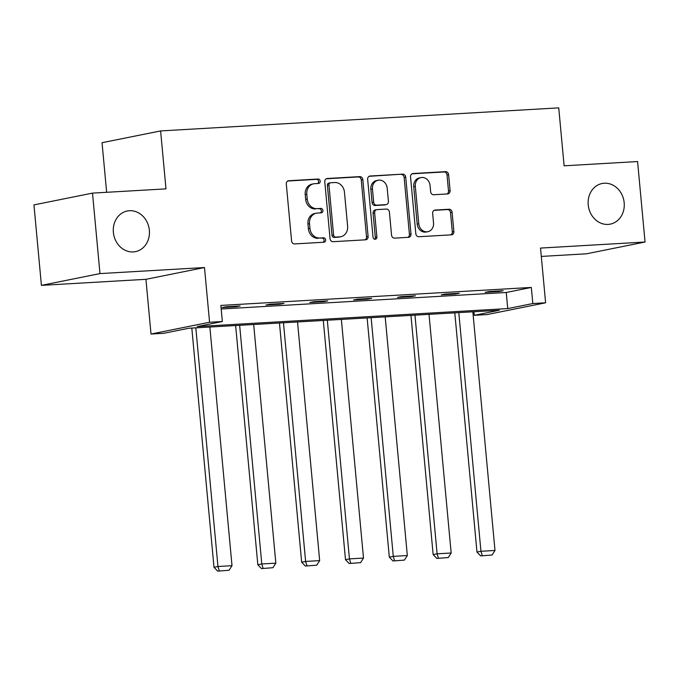 <?xml version="1.0" encoding="UTF-8"?>
<svg xmlns="http://www.w3.org/2000/svg" width="679" height="679" viewBox="0 0 679 679"><rect width="100%" height="100%" fill="white"/><g stroke="black" fill="none" stroke-linecap="round" stroke-linejoin="round"><path stroke-width="1.02" d="M588.218 204.863A20.726 17.968 78.6 0 0 610.285 224.138A20.726 17.968 78.6 0 0 624.179 202.783A20.726 17.968 78.6 0 0 602.112 183.5A20.726 17.968 78.6 0 0 588.218 204.863M113.376 232.362A20.726 17.968 78.6 0 0 135.452 251.637A20.726 17.968 78.6 0 0 149.346 230.274A20.726 17.968 78.6 0 0 127.27 210.999A20.726 17.968 78.6 0 0 113.376 232.362M320.208 181.132A2.224 1.927 78.6 0 0 318.069 179.035L288.77 180.733A3.183 2.758 78.6 0 0 288.431 180.775A3.183 2.758 78.6 0 0 286.3 184.051L291.58 240.918A3.183 2.758 78.6 0 0 294.627 243.922L323.934 242.225A2.224 1.927 78.6 0 0 323.518 237.803L319.724 238.023A10.177 8.819 78.6 0 1 309.964 228.424L309.522 223.68A10.177 8.819 78.6 0 1 316.346 213.198A10.177 8.819 78.6 0 1 317.416 213.062L321.201 212.841A2.224 1.927 78.6 0 0 320.794 208.419L317 208.64A10.177 8.819 78.6 0 1 307.239 199.04L306.798 194.296A10.177 8.819 78.6 0 1 313.622 183.814A10.177 8.819 78.6 0 1 314.691 183.678L318.476 183.457A2.224 1.927 78.6 0 0 320.208 181.132M317.721 183.5A2.224 1.927 78.6 0 0 316.482 179.358L287.76 181.013M323.179 242.267A2.224 1.927 78.6 0 0 321.939 238.117L319.724 238.023M320.454 212.883A2.224 1.927 78.6 0 0 319.215 208.733L317 208.64M41.419 285.367L33.95 204.897L92.505 193.116L99.974 273.586L41.419 285.367L145.934 279.315L151.01 334.034L209.573 322.253L222.356 321.515L197.266 326.557L507.739 308.58L532.82 303.538L545.61 302.792L487.047 314.572L474.265 315.319L499.345 310.269L188.881 328.246L163.792 333.296L151.01 334.034M541.307 256.424L586.495 253.802L645.05 242.021L540.526 248.073L545.61 302.792M92.505 193.116L165.982 188.864L160.609 130.928L558.741 107.868L564.113 165.812L637.581 161.551L645.05 242.021M447.614 193.931A3.183 2.758 78.6 0 0 447.953 193.88A3.183 2.758 78.6 0 0 450.084 190.604L448.607 174.656A3.183 2.758 78.6 0 0 445.551 171.651L413.01 173.535A3.183 2.758 78.6 0 0 412.671 173.578A3.183 2.758 78.6 0 0 410.54 176.854L415.82 233.729A3.183 2.758 78.6 0 0 418.867 236.725L451.416 234.841A3.183 2.758 78.6 0 0 451.747 234.798A3.183 2.758 78.6 0 0 453.878 231.522L452.087 212.247A3.183 2.758 78.6 0 0 449.04 209.251L435.112 210.057A3.183 2.758 78.6 0 0 434.781 210.1A3.183 2.758 78.6 0 0 432.65 213.376L433.533 222.933A8.504 7.376 78.6 0 1 427.838 231.7A8.504 7.376 78.6 0 1 418.782 223.79L415.31 186.352A8.504 7.376 78.6 0 1 421.005 177.584A8.504 7.376 78.6 0 1 430.062 185.494L430.639 191.733A3.183 2.758 78.6 0 0 433.694 194.737L447.614 193.931M145.934 279.315L204.489 267.534L99.974 273.586M204.489 267.534L209.573 322.253M221.193 308.996L506.245 292.488L531.326 287.438L220.862 305.423L222.356 321.515M531.326 287.438L532.82 303.538M362.832 179.621A3.183 2.758 78.6 0 0 359.785 176.616L327.236 178.501A3.183 2.758 78.6 0 0 326.905 178.552A3.183 2.758 78.6 0 0 324.774 181.819L330.053 238.694A3.183 2.758 78.6 0 0 333.1 241.69L365.642 239.806A3.183 2.758 78.6 0 0 365.981 239.763A3.183 2.758 78.6 0 0 368.111 236.487L362.832 179.621L361.253 179.935A3.183 2.758 78.6 0 0 358.198 176.939L326.234 178.789M370.123 176.022L402.664 174.138A3.183 2.758 78.6 0 1 405.719 177.134L410.99 234.009A3.183 2.758 78.6 0 1 408.86 237.285A3.183 2.758 78.6 0 1 408.529 237.327L394.601 238.134A3.183 2.758 78.6 0 1 391.554 235.129L389.406 212.069A3.183 2.758 78.6 0 0 386.359 209.064L377.117 209.607A3.183 2.758 78.6 0 0 376.786 209.65A3.183 2.758 78.6 0 0 374.655 212.926L376.887 236.937A2.224 1.927 78.6 0 1 373.026 237.158L367.662 179.341A3.183 2.758 78.6 0 1 369.792 176.065A3.183 2.758 78.6 0 1 370.123 176.022L369.469 176.15M160.609 130.928L102.045 142.709L106.645 192.301M473.934 311.737L474.265 315.319M506.245 292.488L507.739 308.58M499.184 291.512L485.129 292.326L489.092 291.529L503.139 290.714L499.184 291.512L499.124 290.952M455.346 294.049L441.299 294.864L445.254 294.066L459.31 293.252L455.346 294.049L455.295 293.489M411.516 296.587L397.47 297.402L401.425 296.604L415.472 295.798L411.516 296.587L411.466 296.027M367.687 299.125L353.64 299.94L357.595 299.142L371.642 298.336L367.687 299.125L367.636 298.565M323.858 301.663L309.811 302.478L313.766 301.68L327.813 300.873L323.858 301.663L323.807 301.103M280.028 304.2L265.981 305.015L269.936 304.226L283.983 303.411L280.028 304.2L279.977 303.64M236.199 306.747L222.143 307.553L226.107 306.764L240.154 305.949L236.199 306.747L236.139 306.178M313.622 183.814L312.034 184.136A10.177 8.819 78.6 0 0 305.219 194.618L306.798 194.296M315.421 208.954A10.177 8.819 78.6 0 1 305.66 199.354L305.219 194.618M316.346 213.198L314.759 213.52A10.177 8.819 78.6 0 0 307.943 224.002L309.522 223.68M318.145 238.337A10.177 8.819 78.6 0 1 308.385 228.738L307.943 224.002M365.064 239.84A3.183 2.758 78.6 0 0 366.524 236.81L361.253 179.935M330.681 182.753A2.224 1.927 78.6 0 0 328.959 185.078L333.584 234.993A2.224 1.927 78.6 0 0 335.723 237.09L339.721 236.861A10.177 8.819 78.6 0 0 340.79 236.725A10.177 8.819 78.6 0 0 347.614 226.243L344.448 192.123A10.177 8.819 78.6 0 0 334.679 182.524L330.681 182.753M329.103 183.067A2.224 1.927 78.6 0 0 327.371 185.392L328.959 185.078M340.79 236.725L339.211 237.039A10.177 8.819 78.6 0 1 338.142 237.183L334.144 237.412A2.224 1.927 78.6 0 1 332.006 235.316L327.371 185.392M369.121 176.302L402.664 174.138M407.952 237.361A3.183 2.758 78.6 0 0 409.412 234.323L404.132 177.457A3.183 2.758 78.6 0 0 401.085 174.452M376.786 209.65L375.207 209.964A3.183 2.758 78.6 0 0 373.077 213.24L375.3 237.251L376.887 236.937M374.562 239.186A2.224 1.927 78.6 0 0 375.3 237.251M387.191 188.134A8.504 7.376 78.6 0 0 378.135 180.224A8.504 7.376 78.6 0 0 372.44 188.991L373.662 202.181A3.183 2.758 78.6 0 0 376.709 205.177L385.952 204.642A3.183 2.758 78.6 0 0 386.283 204.6A3.183 2.758 78.6 0 0 388.413 201.323L387.191 188.134M378.135 180.224L376.556 180.546A8.504 7.376 78.6 0 0 370.853 189.305L372.44 188.991M386.283 204.6L384.704 204.922A3.183 2.758 78.6 0 1 384.365 204.965L375.131 205.499A3.183 2.758 78.6 0 1 372.075 202.495L370.853 189.305M421.005 177.584L419.427 177.906A8.504 7.376 78.6 0 0 413.723 186.666L415.31 186.352M427.838 231.7L426.251 232.014A8.504 7.376 78.6 0 1 417.195 224.104L413.723 186.666M450.831 234.875A3.183 2.758 78.6 0 0 452.299 231.845L450.508 212.569A3.183 2.758 78.6 0 0 447.461 209.565L434.11 210.346M447.037 193.956A3.183 2.758 78.6 0 0 448.496 190.926L447.02 174.97A3.183 2.758 78.6 0 0 443.973 171.974L412.009 173.824M191.809 328.076L213.995 567.304L217.959 566.507L195.815 327.847M209.862 327.032L232.006 565.692L229.095 570.241L217.679 571.132L229.095 570.241M219.266 570.81L217.959 566.507L232.006 565.692M217.679 571.132L213.995 567.304M235.638 325.538L257.833 564.767L261.788 563.969L239.645 325.309M253.691 324.494L275.835 563.154L272.933 567.703L261.508 568.595L272.933 567.703M263.096 568.272L261.788 563.969L275.835 563.154M261.508 568.595L257.833 564.767M279.468 323L301.663 562.229L305.618 561.431L283.474 322.771M297.529 321.956L319.665 560.616L316.762 565.166L305.346 566.048L316.762 565.166M306.925 565.734L305.618 561.431L319.665 560.616M305.346 566.048L301.663 562.229M323.297 320.463L345.492 559.691L349.447 558.893L327.312 320.233M341.359 319.419L363.494 558.079L360.591 562.628L349.176 563.511L360.591 562.628M350.754 563.197L349.447 558.893L363.494 558.079M349.176 563.511L345.492 559.691M367.127 317.925L389.322 557.153L393.277 556.356L371.141 317.696M385.188 316.881L407.324 555.541L404.421 560.09L393.005 560.973L404.421 560.09M394.584 560.659L393.277 556.356L407.324 555.541M393.005 560.973L389.322 557.153M410.965 315.387L433.151 554.616L437.106 553.818L414.971 315.158M429.018 314.343L451.162 553.003L448.25 557.552L436.835 558.435L448.25 557.552M438.422 558.121L437.106 553.818L451.162 553.003M436.835 558.435L433.151 554.616M454.794 312.849L476.981 552.078L480.944 551.28L458.8 312.62M472.847 311.805L494.991 550.465L492.08 555.015L480.664 555.897L492.08 555.015M482.251 555.583L480.944 551.28L494.991 550.465M480.664 555.897L476.981 552.078M316.482 179.358L318.069 179.035M321.939 238.117L323.518 237.803M319.215 208.733L320.794 208.419M305.66 199.354L307.239 199.04M308.385 228.738L309.964 228.424M288.108 180.869L288.77 180.733M366.524 236.81L368.111 236.487M326.582 178.636L327.236 178.501M358.198 176.939L359.785 176.616M332.006 235.316L333.584 234.993M334.144 237.412L335.723 237.09M338.142 237.183L339.721 236.861M404.132 177.457L405.719 177.134M409.412 234.323L410.99 234.009M373.077 213.24L374.655 212.926M372.075 202.495L373.662 202.181M375.131 205.499L376.709 205.177M384.365 204.965L385.952 204.642M417.195 224.104L418.782 223.79M434.45 210.193L435.112 210.057M447.461 209.565L449.04 209.251M450.508 212.569L452.087 212.247M452.299 231.845L453.878 231.522M412.348 173.671L413.01 173.535M443.973 171.974L445.551 171.651M447.02 174.97L448.607 174.656M448.496 190.926L450.084 190.604M328.865 183.101L330.452 182.778"/></g></svg>
